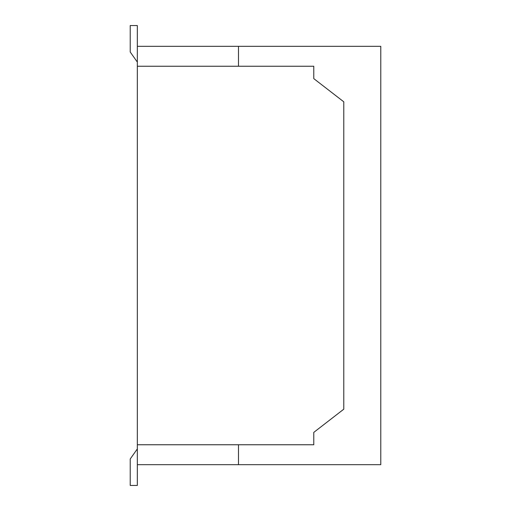 <?xml version="1.0" encoding="UTF-8"?>
<svg xmlns="http://www.w3.org/2000/svg" width="511" height="511" viewBox="0 0 511 511"><rect width="100%" height="100%" fill="white"/><g stroke="black" fill="none" stroke-linecap="round" stroke-linejoin="round"><path stroke-width="0.77" d="M137.331 66.245L137.331 46.322L238.484 46.322L137.331 46.322L137.331 444.755L137.331 66.245L313.78 66.245L313.78 78.617L313.78 66.245L137.331 66.245M137.331 464.678L137.331 444.755L313.78 444.755L313.78 432.383L313.78 444.755L137.331 444.755L137.331 464.678L238.484 464.678L137.331 464.678L137.331 485.45L130.222 485.45L137.331 485.45L137.331 464.678M313.78 432.383L343.782 409.177L343.782 101.823L313.78 78.617L343.782 101.823L343.782 409.177L313.78 432.383L343.782 409.19L343.782 101.81L313.78 78.617L313.78 66.245L238.484 66.245L238.484 46.322L380.778 46.322L380.778 464.678L238.484 464.678L238.484 444.755L313.78 444.755L313.78 432.383L313.78 444.755L238.484 444.755L238.484 464.678L380.778 464.678L380.778 46.322L238.484 46.322L238.484 66.245L313.78 66.245L313.78 78.617L343.782 101.81L343.782 409.19L313.78 432.383M130.222 25.55L137.331 25.55L130.222 25.55L130.222 52.02L137.331 62.08L130.222 52.02L130.222 25.55M137.331 46.322L137.331 25.55L137.331 46.322M137.331 448.92L130.222 458.98L130.222 485.45L130.222 458.98L137.331 448.92"/></g></svg>
